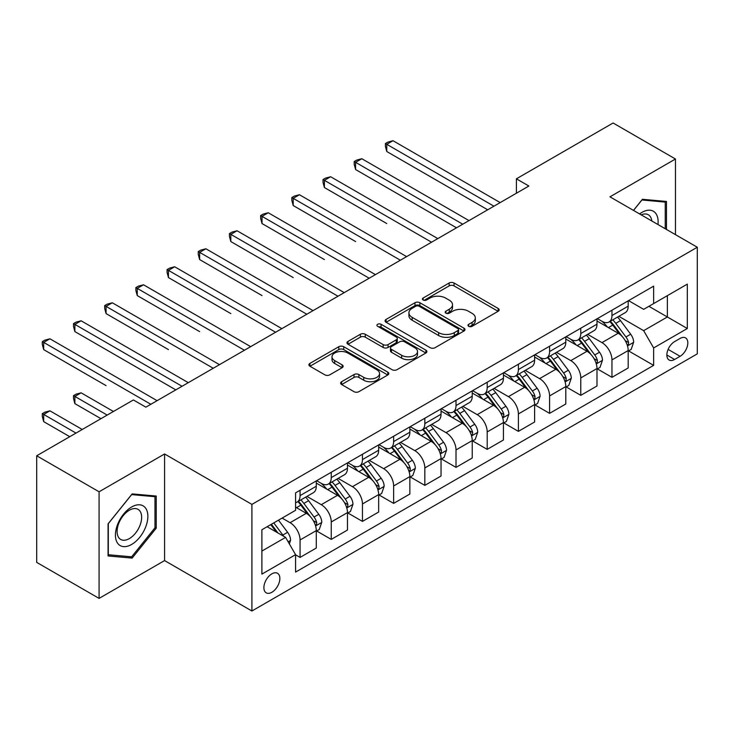 <?xml version="1.0" encoding="UTF-8"?>
<svg xmlns="http://www.w3.org/2000/svg" width="734" height="734" viewBox="0 0 734 734"><rect width="100%" height="100%" fill="white"/><g stroke="black" fill="none" stroke-linecap="round" stroke-linejoin="round"><path stroke-width="1.1" d="M468.687 326.309A2.422 1.404 0 0 0 472.118 326.309L498.138 311.28A3.468 2 0 0 0 499.157 309.867A3.468 2 0 0 0 498.138 308.454L454.052 283.003A3.468 2 0 0 0 449.153 283.003L423.133 298.032A2.422 1.404 0 0 0 422.417 299.022A2.422 1.404 0 0 0 423.133 300.004A2.422 1.404 0 0 0 426.564 300.004L429.931 298.059A11.083 6.395 0 0 1 445.602 298.059L449.272 300.188A11.083 6.395 0 0 1 452.52 304.711A11.083 6.395 0 0 1 449.272 309.234L445.905 311.179A2.422 1.404 0 0 0 445.199 312.17A2.422 1.404 0 0 0 445.905 313.161A2.422 1.404 0 0 0 449.336 313.161L452.704 311.216A11.083 6.395 0 0 1 468.384 311.216L472.054 313.335A11.083 6.395 0 0 1 475.302 317.859A11.083 6.395 0 0 1 472.054 322.382L468.687 324.327A2.422 1.404 0 0 0 467.98 325.318A2.422 1.404 0 0 0 468.687 326.309L468.687 324.327M271.874 592.274A11.294 6.523 120 0 0 279.25 582.319A11.294 6.523 120 0 0 277.516 573.272A11.294 6.523 120 0 0 271.874 573.832A11.294 6.523 120 0 0 264.497 583.787A11.294 6.523 120 0 0 266.222 592.833A11.294 6.523 120 0 0 271.874 592.274M341.631 381.708A3.468 2 0 0 0 340.622 383.12A3.468 2 0 0 0 341.631 384.533L353.999 391.672A3.468 2 0 0 0 358.898 391.672L387.8 374.982A3.468 2 0 0 0 388.818 373.569A3.468 2 0 0 0 387.8 372.156L343.714 346.705A3.468 2 0 0 0 338.814 346.705L309.922 363.394A3.468 2 0 0 0 308.904 364.807A3.468 2 0 0 0 309.922 366.22L324.859 374.845A3.468 2 0 0 0 329.759 374.845L342.127 367.706A3.468 2 0 0 0 343.136 366.294A3.468 2 0 0 0 342.127 364.881L334.713 360.596A9.267 5.349 0 0 1 332.007 356.816A9.267 5.349 0 0 1 337.723 351.87A9.267 5.349 0 0 1 347.815 353.036L376.845 369.789A9.267 5.349 0 0 1 379.551 373.569A9.267 5.349 0 0 1 373.835 378.515A9.267 5.349 0 0 1 363.743 377.359L358.898 374.56A3.468 2 0 0 0 353.999 374.56L341.631 381.708L341.631 384.533M164.581 453.97L99.081 491.789L36.7 455.777L36.7 562.382L99.081 598.394L164.581 560.583L251.909 611L251.909 504.396L164.581 453.97L164.581 560.583M675.464 234.641L675.464 159.012L609.972 196.831L697.3 247.248L251.909 504.396M675.464 159.012L613.092 123L516.397 178.821L516.397 193.225M36.7 455.777L133.386 399.957L145.864 407.159L528.875 186.023L516.397 178.821M430.17 347.696A3.468 2 0 0 0 435.069 347.696L463.971 331.006A3.468 2 0 0 0 464.989 329.594A3.468 2 0 0 0 463.971 328.181L419.885 302.729A3.468 2 0 0 0 414.985 302.729L386.084 319.418A3.468 2 0 0 0 385.075 320.831A3.468 2 0 0 0 386.084 322.244L430.17 347.696M378.606 326.832A2.422 1.404 0 0 1 381.065 327.171L381.065 324.29L425.885 350.173A3.468 2 0 0 1 426.904 351.586A3.468 2 0 0 1 425.885 352.999L396.984 369.688A3.468 2 0 0 1 392.084 369.688L347.999 344.228L347.999 341.402A3.468 2 0 0 0 346.989 342.815A3.468 2 0 0 0 347.999 344.228M347.999 341.402L360.376 334.264A3.468 2 0 0 1 365.266 334.264L383.148 344.585A3.468 2 0 0 0 388.047 344.585L396.25 339.851A3.468 2 0 0 0 397.268 338.438A3.468 2 0 0 0 396.25 337.016L377.634 326.272A2.422 1.404 0 0 1 376.927 325.281A2.422 1.404 0 0 1 378.423 323.988A2.422 1.404 0 0 1 381.065 324.29M680.088 338.438L674.592 341.613A10.937 6.312 120 0 0 667.445 351.247A10.937 6.312 120 0 0 669.124 360.018A10.937 6.312 120 0 0 674.592 359.476L680.088 356.302A10.937 6.312 120 0 0 687.226 346.668A10.937 6.312 120 0 0 685.556 337.897A10.937 6.312 120 0 0 680.088 338.438M251.909 611L697.3 353.852L697.3 247.248M628.561 300.628L643.654 309.344L653.636 303.582L653.636 286.15L295.573 492.872L295.573 510.304L261.891 529.746L261.891 574.116L295.573 554.675L295.573 572.107L653.636 365.376L653.636 347.953L643.654 330.658L618.845 316.336M653.636 303.582L687.318 284.131L687.318 328.502L653.636 347.953M99.081 491.789L99.081 598.394M648.893 306.317L667.362 316.978L667.362 295.655L687.318 284.131M643.654 330.658L667.362 316.978L687.318 328.502M261.891 551.069L285.59 537.389L267.13 526.728M295.573 554.812L300.068 557.409L300.068 539.976A14.111 8.147 -120 0 0 290.086 522.691L282.104 518.085M300.068 557.409L316.29 548.041L316.29 530.618A14.111 8.147 -120 0 0 306.307 513.323L295.573 507.13M316.657 530.976L331.254 539.398L331.254 521.975A14.111 8.147 -120 0 0 321.272 504.68L306.95 496.413M331.254 539.398L347.476 530.04L347.476 512.607A14.111 8.147 -120 0 0 337.493 495.322L316.29 483.073M347.852 512.965L362.449 521.397L362.449 503.964A14.111 8.147 -120 0 0 352.467 486.679L338.135 478.403M362.449 521.397L378.661 512.029L378.661 494.597A14.111 8.147 -120 0 0 368.688 477.311L347.476 465.072M379.038 494.964L393.635 503.386L393.635 485.954A14.111 8.147 -120 0 0 383.653 468.668L369.321 460.392M393.635 503.386L409.856 494.028L409.856 476.595A14.111 8.147 -120 0 0 399.874 459.31L378.661 447.061M410.233 476.953L424.83 485.376L424.83 467.953A14.111 8.147 -120 0 0 414.848 450.658L400.516 442.391M424.83 485.376L441.042 476.017L441.042 458.585A14.111 8.147 -120 0 0 431.06 441.299L409.856 429.051M441.418 458.943L456.016 467.374L456.016 449.942A14.111 8.147 -120 0 0 446.033 432.656L431.702 424.38M456.016 467.374L472.237 458.007L472.237 440.574A14.111 8.147 -120 0 0 462.255 423.289L441.042 411.049M472.604 440.941L487.202 449.364L487.202 431.931A14.111 8.147 -120 0 0 477.228 414.646L462.897 406.37M487.202 449.364L503.423 440.005L503.423 422.573A14.111 8.147 -120 0 0 493.441 405.287L472.237 393.039M503.799 422.931L518.397 431.363L518.397 413.93A14.111 8.147 -120 0 0 508.414 396.644L494.083 388.369M518.397 431.363L534.618 421.995L534.618 404.562A14.111 8.147 -120 0 0 524.636 387.277L503.423 375.028M534.985 404.92L549.582 413.352L549.582 395.92A14.111 8.147 -120 0 0 539.6 378.634L525.278 370.358M549.582 413.352L565.804 403.984L565.804 386.552A14.111 8.147 -120 0 0 555.821 369.266L534.618 357.027M566.18 386.919L580.778 395.342L580.778 377.909A14.111 8.147 -120 0 0 570.795 360.623L556.464 352.348M580.778 395.342L596.99 385.983L596.99 368.551A14.111 8.147 -120 0 0 587.016 351.265L565.804 339.016M597.366 368.908L611.963 377.34L611.963 359.908A14.111 8.147 -120 0 0 601.981 342.622L587.65 334.346M611.963 377.34L628.185 367.973L628.185 350.54A14.111 8.147 -120 0 0 618.202 333.254L596.99 321.006M597.366 318.629L601.981 321.299A14.111 8.147 -120 0 0 609.046 321.997A14.111 8.147 -120 0 0 611.963 315.537L611.963 310.207M566.18 336.64L570.795 339.301A14.111 8.147 -120 0 0 577.851 340.007A14.111 8.147 -120 0 0 580.778 333.539L580.778 328.208M534.985 354.65L539.6 357.311A14.111 8.147 -120 0 0 546.665 358.008A14.111 8.147 -120 0 0 549.582 351.549L549.582 346.219M503.799 372.652L508.414 375.322A14.111 8.147 -120 0 0 515.47 376.019A14.111 8.147 -120 0 0 518.397 369.56L518.397 364.229M472.604 390.662L477.228 393.323A14.111 8.147 -120 0 0 484.284 394.03A14.111 8.147 -120 0 0 487.202 387.561L487.202 382.231M441.418 408.673L446.033 411.334A14.111 8.147 -120 0 0 453.089 412.031A14.111 8.147 -120 0 0 456.016 405.572L456.016 400.241M410.233 426.674L414.848 429.344A14.111 8.147 -120 0 0 421.903 430.041A14.111 8.147 -120 0 0 424.83 423.582L424.83 418.252M379.038 444.685L383.653 447.345A14.111 8.147 -120 0 0 390.708 448.043A14.111 8.147 -120 0 0 393.635 441.584L393.635 436.253M347.852 462.686L352.467 465.356A14.111 8.147 -120 0 0 359.522 466.053A14.111 8.147 -120 0 0 362.449 459.594L362.449 454.263M316.657 480.697L321.272 483.367A14.111 8.147 -120 0 0 328.337 484.064A14.111 8.147 -120 0 0 331.254 477.605L331.254 472.274M628.561 350.898L653.636 365.376M609.046 321.997L625.258 312.629A14.111 8.147 -120 0 0 628.185 306.17L628.185 300.839M577.851 340.007L594.072 330.639A14.111 8.147 -120 0 0 596.99 324.18L596.99 318.85M546.665 358.008L562.877 348.65A14.111 8.147 -120 0 0 565.804 342.182L565.804 336.851M515.47 376.019L531.691 366.651A14.111 8.147 -120 0 0 534.618 360.192L534.618 354.861M484.284 394.03L500.505 384.662A14.111 8.147 -120 0 0 503.423 378.203L503.423 372.872M453.089 412.031L469.31 402.672A14.111 8.147 -120 0 0 472.237 396.204L472.237 390.873M421.903 430.041L438.125 420.674A14.111 8.147 -120 0 0 441.042 414.215L441.042 408.884M390.708 448.043L406.93 438.684A14.111 8.147 -120 0 0 409.856 432.225L409.856 426.894M359.522 466.053L375.744 456.695A14.111 8.147 -120 0 0 378.661 450.226L378.661 444.896M328.337 484.064L344.549 474.696A14.111 8.147 -120 0 0 347.476 468.237L347.476 462.906M295.573 502.643A14.111 8.147 -120 0 0 297.142 502.065L313.363 492.707A14.111 8.147 -120 0 0 316.29 486.247L316.29 480.917M297.142 502.065A14.111 8.147 -120 0 0 300.068 495.606L300.068 490.275M285.59 537.389L295.573 554.675M666.481 229.458L666.481 201.455L642.406 199.299L633.479 210.401M108.063 555.959L132.138 558.106L156.223 528.159L156.223 496.046L132.138 493.899L108.063 523.856L108.063 555.959M154.975 527.434L156.223 528.159M129.597 556.638L132.138 558.106M469.659 326.648L472.054 325.263A11.083 6.395 0 0 0 475.302 320.74L475.302 317.859M452.52 304.711L452.52 307.592A11.083 6.395 0 0 1 449.272 312.115L446.878 313.501M498.092 311.308L454.052 285.884A3.468 2 0 0 0 449.153 285.884L424.096 300.353M463.925 331.034L419.885 305.61A3.468 2 0 0 0 414.985 305.61L386.13 322.272M457.851 330.584A2.422 1.404 0 0 0 458.557 329.594A2.422 1.404 0 0 0 457.851 328.603L419.151 306.262A2.422 1.404 0 0 0 415.719 306.262L412.169 308.317A11.083 6.395 0 0 0 408.921 312.84A11.083 6.395 0 0 0 412.169 317.363L438.62 332.64A11.083 6.395 0 0 0 454.3 332.64L457.851 330.584L457.851 333.465A2.422 1.404 0 0 0 458.557 332.474L458.557 329.594M408.921 312.84L408.921 315.721A11.083 6.395 0 0 0 412.169 320.244L412.169 317.363M457.851 333.465L454.3 335.521A11.083 6.395 0 0 1 438.62 335.521L412.169 320.244M348.044 344.255L360.376 337.145L360.376 334.264M397.268 338.438L397.268 341.319A3.468 2 0 0 1 396.25 342.732L388.047 347.466A3.468 2 0 0 1 383.148 347.466L365.266 337.145A3.468 2 0 0 0 360.376 337.145M381.065 327.171L425.839 353.026M401.7 355.293A9.267 5.349 0 0 0 411.802 356.458A9.267 5.349 0 0 0 417.518 351.513A9.267 5.349 0 0 0 414.802 347.733L404.581 341.824A3.468 2 0 0 0 399.681 341.824L391.479 346.567A3.468 2 0 0 0 390.46 347.98A3.468 2 0 0 0 391.479 349.393L401.7 355.293L401.7 358.174A9.267 5.349 0 0 0 411.802 359.339A9.267 5.349 0 0 0 417.518 354.394L417.518 351.513M390.46 347.98L390.46 350.861A3.468 2 0 0 0 391.479 352.274L391.479 349.393M401.7 358.174L391.479 352.274M379.551 373.569L379.551 376.45A9.267 5.349 0 0 1 373.835 381.396A9.267 5.349 0 0 1 363.743 380.24L358.898 377.441A3.468 2 0 0 0 353.999 377.441L341.677 384.561M332.007 356.816L332.007 359.697A9.267 5.349 0 0 0 334.713 363.477L334.713 360.596M342.081 367.734L334.713 363.477M387.754 375.01L343.714 349.586A3.468 2 0 0 0 338.814 349.586L309.968 366.248M628.185 351.118L631.176 349.393L633.671 342.182A9.349 5.395 -120 0 0 630.689 334.227L620.496 320.611A26.993 15.588 -120 0 0 617.551 317.088M607.403 327.025A26.993 15.588 -120 0 0 601.88 321.235M627.331 345.393L628.423 344.218L628.625 342.585A9.349 5.395 -120 0 0 625.946 336.961L615.753 323.355A26.993 15.588 -120 0 0 612.807 319.822M610.293 321.272A22.405 12.937 60 0 1 613.973 325.456L622.597 336.97M386.772 223.558L324.391 187.537L324.391 180.335L330.63 176.738L437.803 238.605M609.816 321.556A26.993 15.588 60 0 1 612.762 325.079L619.533 334.126M493.945 206.199L386.772 144.323L393.011 140.717L500.184 202.593M487.706 209.796L386.772 151.525L386.772 144.323L385.405 143.534L387.901 142.093L393.011 140.717M386.772 151.525L385.405 146.415L385.405 143.534M596.99 369.129L599.99 367.395L602.486 360.192A9.349 5.395 -120 0 0 599.495 352.228L589.301 338.622A26.993 15.588 -120 0 0 586.356 335.089M576.218 345.026A26.993 15.588 -120 0 0 570.694 339.246M596.146 363.394L597.228 362.22L597.43 360.596A9.349 5.395 -120 0 0 594.76 354.972L584.558 341.356A26.993 15.588 -120 0 0 581.612 337.833M579.108 339.282A22.405 12.937 60 0 1 582.787 343.466L591.411 354.981M355.586 241.559L293.205 205.548L293.205 198.345L299.444 194.739L406.608 256.616M578.621 339.558A26.993 15.588 60 0 1 581.567 343.09L588.347 352.137M565.804 387.13L568.795 385.405L571.291 378.203A9.349 5.395 -120 0 0 568.309 370.239L558.115 356.632A26.993 15.588 -120 0 0 555.17 353.1M545.032 363.036A26.993 15.588 -120 0 0 539.499 357.256M564.951 381.405L566.042 380.23L566.244 378.597A9.349 5.395 -120 0 0 563.565 372.973L553.372 359.366A26.993 15.588 -120 0 0 550.427 355.834M547.913 357.284A22.405 12.937 60 0 1 551.592 361.467L560.216 372.991M324.391 259.57L262.02 223.558L262.02 216.347L268.249 212.75L375.423 274.626M547.436 357.568A26.993 15.588 60 0 1 550.381 361.091L557.152 370.138M534.618 405.14L537.609 403.416L540.105 396.204A9.349 5.395 -120 0 0 537.114 388.249L526.92 374.634A26.993 15.588 -120 0 0 523.975 371.11M513.837 381.047A26.993 15.588 -120 0 0 508.313 375.257M533.765 399.415L534.847 398.241L535.058 396.608A9.349 5.395 -120 0 0 532.379 390.983L522.186 377.368A26.993 15.588 -120 0 0 519.241 373.845M516.727 375.294A22.405 12.937 60 0 1 520.406 379.478L529.03 390.993M293.205 277.58L230.825 241.559L230.825 234.357L237.064 230.76L344.228 292.627M516.241 375.569A26.993 15.588 60 0 1 519.186 379.102L525.966 388.148M462.75 224.2L355.586 162.333L361.825 158.727L468.989 220.604M456.511 227.806L355.586 169.536L355.586 162.333L354.21 161.535L356.706 160.095L361.825 158.727M355.586 169.536L354.21 164.416L354.21 161.535M431.564 242.211L323.024 179.546L325.52 178.105L330.63 176.738M324.391 187.537L323.024 182.427L323.024 179.546M400.369 260.212L291.829 197.547L294.325 196.106L299.444 194.739M293.205 205.548L291.829 200.428L291.829 197.547M503.423 423.151L506.414 421.417L508.91 414.215A9.349 5.395 -120 0 0 505.928 406.251L495.734 392.644A26.993 15.588 -120 0 0 492.789 389.112M482.651 399.048A26.993 15.588 -120 0 0 477.118 393.268M502.57 417.417L503.662 416.242L503.863 414.609A9.349 5.395 -120 0 0 501.184 408.985L490.991 395.378A26.993 15.588 -120 0 0 488.046 391.855M485.532 393.305A22.405 12.937 60 0 1 489.211 397.489L497.845 409.003M262.01 295.582L199.639 259.57L199.639 252.368L205.878 248.762L313.042 310.638M485.055 393.58A26.993 15.588 60 0 1 488 397.112L494.78 406.159M369.184 278.223L260.643 215.557L263.139 214.117L268.249 212.75M262.02 223.558L260.643 218.438L260.643 215.557M657.958 224.54A22.938 13.24 120 0 0 655.948 213.64A22.938 13.24 120 0 0 639.58 213.924M651.81 220.989A17.368 10.028 120 0 0 650.269 216.576A17.368 10.028 120 0 0 648.315 214.768A17.368 10.028 120 0 0 641.177 214.851M641.855 199.978L665.233 202.098L665.233 228.742M663.692 201.199L665.233 202.098M633.525 210.429L641.911 200.006M131.643 506.992A22.938 13.24 120 0 0 115.421 535.077A22.938 13.24 120 0 0 131.643 544.444A22.938 13.24 120 0 0 147.864 516.351A22.938 13.24 120 0 0 131.643 506.992M129.368 510.222A17.368 10.028 120 0 0 118.027 525.526A17.368 10.028 120 0 0 120.688 539.444A17.368 10.028 120 0 0 129.368 538.582A17.368 10.028 120 0 0 140.708 523.278A17.368 10.028 120 0 0 138.047 509.359A17.368 10.028 120 0 0 129.368 510.222M154.975 527.801L131.643 556.822L108.311 554.739L108.311 523.636L131.643 494.606L154.975 496.698L154.975 527.801M153.424 495.799L154.975 496.698M472.237 441.152L475.228 439.427L477.724 432.225A9.349 5.395 -120 0 0 474.742 424.261L464.539 410.645A26.993 15.588 -120 0 0 461.594 407.122M451.456 417.059A26.993 15.588 -120 0 0 445.933 411.279M471.384 435.427L472.467 434.253L472.678 432.62A9.349 5.395 -120 0 0 469.999 426.995L459.805 413.389A26.993 15.588 -120 0 0 456.86 409.856M454.346 411.306A22.405 12.937 60 0 1 458.025 415.49L466.65 427.004M230.825 313.592L168.444 277.571L168.444 270.369L174.683 266.772L281.856 328.639M453.86 411.591A26.993 15.588 60 0 1 456.805 415.114L463.585 424.16M441.042 459.163L444.042 457.429L446.529 450.226A9.349 5.395 -120 0 0 443.547 442.263L433.354 428.656A26.993 15.588 -120 0 0 430.408 425.133M420.27 435.069A26.993 15.588 -120 0 0 414.738 429.28M440.189 453.438L441.281 452.263L441.483 450.63A9.349 5.395 -120 0 0 438.804 445.006L428.61 431.39A26.993 15.588 -120 0 0 425.665 427.867M423.151 429.317A22.405 12.937 60 0 1 426.83 433.5L435.464 445.015M199.639 331.603L137.258 295.582L137.258 288.379L143.497 284.783L250.661 346.65M422.674 429.592A26.993 15.588 60 0 1 425.619 433.124L432.399 442.171M409.856 477.173L412.847 475.439L415.343 468.237A9.349 5.395 -120 0 0 412.361 460.273L402.168 446.667A26.993 15.588 -120 0 0 399.223 443.134M389.075 453.071A26.993 15.588 -120 0 0 383.552 447.29M409.003 471.439L410.086 470.265L410.297 468.631A9.349 5.395 -120 0 0 407.618 463.007L397.424 449.401A26.993 15.588 -120 0 0 394.479 445.877M391.965 447.327A22.405 12.937 60 0 1 395.644 451.502L404.269 463.026M168.444 349.604L106.063 313.592L106.063 306.39L112.302 302.784L219.475 364.66M391.479 447.602A26.993 15.588 60 0 1 394.433 451.126L401.204 460.181M337.998 296.233L229.448 233.568L231.944 232.127L237.064 230.76M230.825 241.559L229.448 236.449L229.448 233.568M306.803 314.235L198.263 251.569L200.758 250.129L205.878 248.762M199.639 259.57L198.263 254.45L198.263 251.569M275.617 332.245L167.077 269.58L169.572 268.139L174.683 266.772M168.444 277.571L167.077 272.461L167.077 269.58M378.661 495.175L381.662 493.45L384.157 486.247A9.349 5.395 -120 0 0 381.166 478.284L370.973 464.668A26.993 15.588 -120 0 0 368.028 461.145M357.889 471.081A26.993 15.588 -120 0 0 352.366 465.292M377.817 489.45L378.9 488.275L379.102 486.642A9.349 5.395 -120 0 0 376.432 481.018L366.229 467.411A26.993 15.588 -120 0 0 363.284 463.879M360.779 465.328A22.405 12.937 60 0 1 364.449 469.512L373.083 481.027M137.258 367.615L175.802 389.873M360.293 465.613A26.993 15.588 60 0 1 363.238 469.136L370.019 478.183M244.422 350.256L135.882 287.59L138.377 286.15L143.497 284.783M137.258 295.582L135.882 290.471L135.882 287.59M347.476 513.185L350.467 511.451L352.962 504.249A9.349 5.395 -120 0 0 349.98 496.285L339.787 482.678A26.993 15.588 -120 0 0 336.842 479.155M326.703 489.092A26.993 15.588 -120 0 0 321.171 483.302M346.622 507.46L347.714 506.286L347.916 504.653A9.349 5.395 -120 0 0 345.237 499.028L335.043 485.413A26.993 15.588 -120 0 0 332.098 481.889M329.584 483.339A22.405 12.937 60 0 1 333.264 487.523L341.888 499.037M106.063 385.616L43.682 349.604L43.682 342.402L49.921 338.796L157.094 400.672M329.107 483.614A26.993 15.588 60 0 1 332.052 487.147L338.824 496.193M213.236 368.257L104.696 305.592L107.192 304.151L112.302 302.784M106.063 313.592L104.696 308.473L104.696 305.592M316.29 531.187L319.281 529.462L321.776 522.259A9.349 5.395 -120 0 0 318.785 514.295L308.592 500.689A26.993 15.588 -120 0 0 305.647 497.157M315.437 525.461L316.519 524.287L316.721 522.654A9.349 5.395 -120 0 0 314.051 517.03L303.858 503.423A26.993 15.588 -120 0 0 300.912 499.9M298.399 501.35A22.405 12.937 60 0 1 302.078 505.524L310.702 517.048M113.421 411.48L81.116 392.818L74.877 396.424L74.877 403.627L100.953 418.683M297.912 501.625A26.993 15.588 60 0 1 300.857 505.148L307.638 514.204M74.877 403.627L73.501 398.516L73.501 395.635L107.192 415.077M73.501 395.635L75.997 394.195L81.116 392.818M182.041 386.267L74.877 324.391L81.116 320.795L188.28 382.662M175.802 389.864L74.877 331.594L74.877 324.391L73.501 323.602L75.997 322.162L81.116 320.795M74.877 331.594L73.501 326.483L73.501 323.602M289.334 543.866L290.581 540.27A9.349 5.395 -120 0 0 287.6 532.306L278.498 520.158M82.236 429.482L49.921 410.829L43.682 414.435L43.682 421.637L69.758 436.684M283.709 536.297A9.349 5.395 -120 0 0 282.856 535.04L273.764 522.892M271.415 524.25L277.957 532.976M270.763 524.626L276.314 532.022M43.682 421.637L42.315 416.517L42.315 413.637L75.997 433.088M42.315 413.637L44.811 412.196L49.921 410.829M150.855 404.278L42.315 341.613L44.811 340.172L49.921 338.796M43.682 349.604L42.315 344.494L42.315 341.613M290.086 522.691L306.307 513.323M321.272 504.68L337.493 495.322M352.467 486.679L368.688 477.311M383.653 468.668L399.874 459.31M414.848 450.658L431.06 441.299M446.033 432.656L462.255 423.289M477.228 414.646L493.441 405.287M508.414 396.644L524.636 387.277M539.6 378.634L555.821 369.266M570.795 360.623L587.016 351.265M601.981 342.622L618.202 333.254M611.963 315.537L628.185 306.17M611.963 359.908L628.185 350.54M580.778 377.909L596.99 368.551M580.778 333.539L596.99 324.18M549.582 395.92L565.804 386.552M549.582 351.549L565.804 342.182M518.397 413.93L534.618 404.562M518.397 369.56L534.618 360.192M487.202 431.931L503.423 422.573M487.202 387.561L503.423 378.203M456.016 449.942L472.237 440.574M456.016 405.572L472.237 396.204M424.83 467.953L441.042 458.585M424.83 423.582L441.042 414.215M393.635 485.954L409.856 476.595M393.635 441.584L409.856 432.225M362.449 503.964L378.661 494.597M362.449 459.594L378.661 450.226M331.254 521.975L347.476 512.607M331.254 477.605L347.476 468.237M300.068 539.976L316.29 530.618M300.068 495.606L316.29 486.247M668.114 349.393L680.088 356.302M666.857 355.008L674.592 359.476M472.054 325.263L472.054 322.382M445.905 313.161L445.905 311.179M449.272 312.115L449.272 309.234M423.133 300.004L423.133 298.032M449.153 285.884L449.153 283.003M454.052 285.884L454.052 283.003M498.138 311.28L498.138 308.454M386.084 322.244L386.084 319.418M414.985 305.61L414.985 302.729M419.885 305.61L419.885 302.729M463.971 331.006L463.971 328.181M438.62 335.521L438.62 332.64M454.3 335.521L454.3 332.64M365.266 337.145L365.266 334.264M383.148 347.466L383.148 344.585M388.047 347.466L388.047 344.585M396.25 342.732L396.25 339.851M425.885 352.999L425.885 350.173M353.999 377.441L353.999 374.56M358.898 377.441L358.898 374.56M363.743 380.24L363.743 377.359M342.127 367.706L342.127 364.881M309.922 366.22L309.922 363.394M338.814 349.586L338.814 346.705M343.714 349.586L343.714 346.705M387.8 374.982L387.8 372.156M627.487 345.907L633.607 342.365M615.753 323.355L620.496 320.611M608.403 327.593L612.762 325.079M625.946 336.961L630.689 334.227M625.203 340.613L628.625 342.585M596.292 363.908L602.421 360.376M584.558 341.356L589.301 338.622M577.208 345.604L581.567 343.09M594.76 354.972L599.495 352.228M594.017 358.623L597.43 360.596M565.107 381.919L571.226 378.377M553.372 359.366L558.115 356.632M546.023 363.605L550.381 361.091M563.565 372.973L568.309 370.239M562.822 376.625L566.244 378.597M533.912 399.929L540.041 396.388M522.186 377.368L526.92 374.634M514.828 381.616L519.186 379.102M532.379 390.983L537.114 388.249M531.636 394.635L535.058 396.608M502.726 417.93L508.855 414.398M490.991 395.378L495.734 392.644M483.642 399.626L488 397.112M501.184 408.985L505.928 406.251M500.45 412.636L503.863 414.609M471.54 435.941L477.66 432.399M459.805 413.389L464.539 410.645M452.447 417.628L456.805 415.114M469.999 426.995L474.742 424.261M469.255 430.647L472.678 432.62M440.345 453.942L446.474 450.41M428.61 431.39L433.354 428.656M421.261 435.638L425.619 433.124M438.804 445.006L443.547 442.263M438.07 448.657L441.483 450.63M409.159 471.953L415.279 468.42M397.424 449.401L402.168 446.667M390.075 453.649L394.433 451.126M407.618 463.007L412.361 460.273M406.875 466.659L410.297 468.631M377.964 489.963L384.093 486.422M366.229 467.411L370.973 464.668M358.88 471.65L363.238 469.136M376.432 481.018L381.166 478.284M375.689 484.669L379.102 486.642M346.778 507.965L352.898 504.432M335.043 485.413L339.787 482.678M327.694 489.661L332.052 487.147M345.237 499.028L349.98 496.285M344.494 502.68L347.916 504.653M315.583 525.975L321.712 522.443M303.858 503.423L308.592 500.689M296.499 507.671L300.857 505.148M314.051 517.03L318.785 514.295M313.308 520.681L316.721 522.654M288.15 541.811L290.526 540.444M282.856 535.04L287.6 532.306"/></g></svg>
